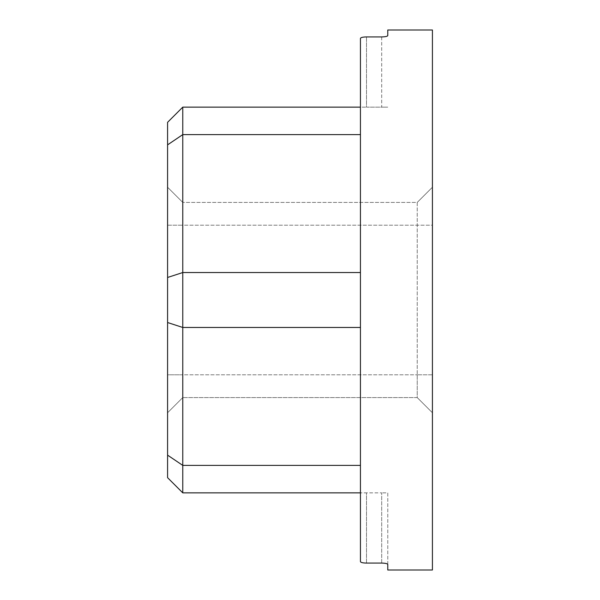 <?xml version="1.0" encoding="UTF-8"?>
<svg xmlns="http://www.w3.org/2000/svg" width="600" height="600" viewBox="0 0 600 600"><rect width="100%" height="100%" fill="white"/><g stroke="black" fill="none" stroke-linecap="round" stroke-linejoin="round"><path stroke-width="0.45" stroke-dasharray="3 2.25" d="M360.435 272.535L360.435 38.4L360.435 107.145L366.51 107.145L360.435 107.145L360.435 134.61L360.435 107.145L182.767 107.145L167.58 122.325L167.58 477.675L182.767 492.855L182.767 465.39L360.435 465.39L360.435 134.61L360.435 272.535L182.767 272.535L182.767 107.145M167.58 455.138L182.767 465.39L182.767 272.535L167.58 277.47M432.42 570L432.42 30M381.697 563.077L381.697 492.855L381.697 563.077C385.418 563.183 387.442 563.625 387.772 564.405L387.772 492.855L381.697 492.855L387.772 492.855L387.772 570M366.51 563.077L366.51 492.855L381.697 492.855L360.435 492.855L366.51 492.855L366.51 563.077C362.79 563.002 360.765 562.507 360.435 561.6L360.435 465.39M182.767 492.855L360.435 492.855L360.435 561.6M360.435 327.465L182.767 327.465L167.58 322.53M360.435 134.61L182.767 134.61L167.58 144.863M381.697 36.922L381.697 107.145L366.51 107.145L366.51 36.922L366.51 107.145L387.772 107.145L381.697 107.145L381.697 36.922C385.418 36.818 387.442 36.375 387.772 35.595L387.772 30M432.42 225.195L432.42 412.77L432.42 225.195L417.232 225.195L417.232 374.805L417.232 202.417L182.767 202.417L417.232 202.417L417.232 225.195L182.767 225.195L182.767 374.805L182.767 202.417L182.767 225.195L432.42 225.195M417.232 397.582L182.767 397.582L417.232 397.582L417.232 374.805L417.232 397.582L432.42 412.77L417.232 397.582M182.767 374.805L182.767 397.582L182.767 374.805L417.232 374.805L167.58 374.805L167.58 412.77L167.58 225.195L167.58 374.805L182.767 374.805M167.58 187.23L167.58 225.195L167.58 187.23L182.767 202.417L167.58 187.23M182.767 397.582L167.58 412.77L182.767 397.582M432.42 187.23L417.232 202.417L432.42 187.23M167.58 225.195L182.767 225.195L167.58 225.195M432.42 374.805L417.232 374.805L432.42 374.805"/><path stroke-width="0.9" d="M167.58 144.863L182.767 134.61L182.767 492.855L167.58 477.675L167.58 122.325L182.767 107.145L182.767 134.61L360.435 134.61M360.435 272.535L182.767 272.535L167.58 277.47M182.767 107.145L360.435 107.145L360.435 38.4C360.757 37.492 362.782 36.998 366.51 36.922L381.697 36.922C385.418 36.818 387.442 36.375 387.772 35.595L387.772 30L432.42 30L432.42 570L387.772 570L387.772 564.405C387.442 563.625 385.418 563.183 381.697 563.077L366.51 563.077C362.782 563.002 360.757 562.507 360.435 561.6L360.435 492.855L182.767 492.855M381.697 36.922L366.51 36.922C362.79 36.998 360.765 37.492 360.435 38.4L360.435 561.6M381.697 563.077L366.51 563.077M167.58 322.53L182.767 327.465L360.435 327.465M360.435 465.39L182.767 465.39L167.58 455.138"/></g></svg>
